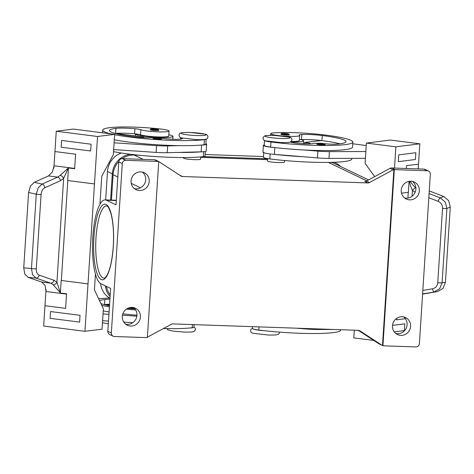 <?xml version="1.0" encoding="UTF-8"?>
<svg xmlns="http://www.w3.org/2000/svg" width="474" height="474" viewBox="0 0 474 474"><rect width="100%" height="100%" fill="white"/><g stroke="black" fill="none" stroke-linecap="round" stroke-linejoin="round"><path stroke-width="0.71" d="M340.717 329.714L340.688 330.123A54.652 5.99 -176.3 0 1 258.774 330.04A12.81 1.404 -176.3 0 1 252.541 328.624A12.81 1.404 -176.3 0 1 252.411 328.405L252.524 326.663M290.372 141.999A18.788 2.062 3.7 0 0 303.591 140.885A18.788 2.062 3.7 0 0 302.963 140.298A18.788 2.062 3.7 0 0 300.86 139.623A8.538 0.936 3.7 0 0 299.384 139.818M286.266 135.078A4.272 0.468 -176.3 0 1 280.91 134.278C281.793 133.662 279.767 133.443 284.276 133.437L288.731 133.982L289.436 134.835A4.272 0.468 -176.3 0 1 286.266 135.078M168.815 134.782A18.788 2.062 -176.3 0 1 172.364 135.777A18.788 2.062 -176.3 0 1 172.992 136.358A18.788 2.062 -176.3 0 1 156.604 137.347A18.788 2.062 -176.3 0 1 136.127 134.521A18.788 2.062 -176.3 0 1 135.499 133.935A18.788 2.062 -176.3 0 1 135.505 133.893A8.538 0.936 -176.3 0 1 140.535 134.788A14.516 1.594 3.7 0 0 148.83 136.281A14.516 1.594 3.7 0 0 168.732 136.085L169.058 131.002A14.516 1.594 3.7 0 0 159.987 128.934A40.403 4.426 3.7 0 0 110.045 127.63A54.652 5.99 3.7 0 0 102.68 130.131A54.652 5.99 3.7 0 0 110.886 133.864M150.317 129.757A4.272 0.468 3.7 0 0 155.668 130.557A4.272 0.468 3.7 0 0 158.837 130.309C158.76 129.42 157.042 128.958 153.683 128.91C151.176 128.78 150.057 129.064 150.317 129.757M200.692 156.906L200.549 159.151A8.538 0.936 -176.3 0 1 194.216 159.649A8.538 0.936 -176.3 0 1 183.503 158.049L183.539 157.54M154.091 137.626A8.538 0.936 3.7 0 0 150.851 137.673A11.957 1.309 -176.3 0 1 136.725 137.093A47.821 5.244 -176.3 0 1 109.5 130.569A47.821 5.244 -176.3 0 1 115.94 128.383A17.082 1.872 -176.3 0 1 134.912 128.721A8.538 0.936 -176.3 0 1 140.861 129.704A14.516 1.594 3.7 0 0 149.156 131.197A14.516 1.594 3.7 0 0 169.058 131.002M114.625 134.687A54.652 5.99 3.7 0 0 204.395 139.682A12.81 1.404 3.7 0 0 206.113 139.149M205.829 143.663A13.663 1.499 -176.3 0 1 206.646 144.238A13.663 1.499 -176.3 0 1 201.586 145.068L201.089 145.08A54.652 5.99 3.7 0 0 204.069 144.766A12.81 1.404 3.7 0 0 205.793 144.179L206.119 139.149M113.529 151.627A54.652 5.99 3.7 0 0 203.305 156.627A12.81 1.404 3.7 0 0 205.029 156.041L205.325 151.479M158.375 139.22A4.272 0.468 -176.3 0 1 153.019 138.42C152.764 137.727 153.884 137.442 156.384 137.573C159.744 137.62 161.462 138.088 161.545 138.971A4.272 0.468 -176.3 0 1 158.375 139.22M36.279 268.817A3.419 0.373 3.7 0 1 33.944 268.794A3.419 0.373 3.7 0 1 31.468 268.545L23.73 267.828L28.606 192.462L36.279 194.216L31.468 268.545L32.546 274.677L35.977 278.09L50.783 283.185L53.171 284.714L60.399 292.855L56.933 282.273L54.006 280.264L39.2 275.169C37.179 274.25 36.202 272.135 36.279 268.817L41.084 194.488C41.439 191.152 42.696 188.895 44.852 187.716L60.441 180.73A3.419 2.394 -114.1 0 0 59.487 178.384A3.419 2.394 -114.1 0 0 57.644 177.104L42.056 184.09L38.157 187.929L36.279 194.216A3.419 0.373 3.7 0 0 38.75 194.464A3.419 0.373 3.7 0 0 41.084 194.488M54.006 280.264A3.419 2.583 -71 0 1 52.756 282.433A3.419 2.583 -71 0 1 50.783 283.185L41.623 282.012L45.048 285.413L45.919 291.172A10.25 5.048 97.3 0 1 45.901 291.492L66.538 294.129M60.441 180.73L63.658 178.337L68.38 167.938L60.245 175.333L57.644 177.104L48.484 175.931L52.377 172.074L54.006 166.101L53.876 168.069M68.38 167.938L74.643 168.738L75.585 154.192L54.948 151.556L56.258 131.221L97.537 136.494L94.474 183.93L67.663 180.505L68.469 168.116M74.667 168.412L54.03 165.776A10.25 5.048 -82.7 0 1 54.006 166.101M44.852 187.716A3.419 2.394 65.9 0 0 43.898 185.37A3.419 2.394 65.9 0 0 42.056 184.09L34.258 182.306L30.407 186.158L28.606 192.462M23.73 267.828L24.731 273.96L28.114 277.361L35.977 278.09A3.419 2.583 -71 0 0 37.95 277.337A3.419 2.583 -71 0 0 39.2 275.169M284.661 160.526L284.56 162.061A8.538 0.936 -176.3 0 1 278.226 162.558A8.538 0.936 -176.3 0 1 267.514 160.959L267.668 158.618M324.234 143.711A11.957 1.309 3.7 0 0 337.494 144.049A47.821 5.244 3.7 0 0 346.032 141.631A47.821 5.244 3.7 0 0 322.261 135.534A17.082 1.872 3.7 0 0 301.837 134.503A8.538 0.936 3.7 0 0 299.248 135.007A8.538 0.936 3.7 0 0 299.402 135.197A14.516 1.594 -176.3 0 1 299.663 135.528A14.516 1.594 -176.3 0 1 296.546 136.305A14.516 1.594 -176.3 0 1 282.628 135.997M279.66 135.712A14.516 1.594 -176.3 0 1 270.69 133.656A14.516 1.594 -176.3 0 1 273.806 132.88A40.403 4.426 -176.3 0 1 325.679 135.102A54.652 5.99 -176.3 0 1 352.852 142.076A54.652 5.99 -176.3 0 1 270.938 141.993A12.81 1.404 -176.3 0 1 264.699 140.577A12.81 1.404 -176.3 0 1 264.575 140.405M299.663 135.528L299.337 140.612A14.516 1.594 -176.3 0 1 296.22 141.388A14.516 1.594 -176.3 0 1 291.154 141.513M264.273 144.92A13.663 1.499 3.7 0 0 263.39 145.382A13.663 1.499 3.7 0 0 274.837 147.61L275.477 147.657A54.652 5.99 -176.3 0 1 270.607 147.07A12.81 1.404 -176.3 0 1 264.373 145.66A12.81 1.404 -176.3 0 1 264.243 145.441L264.569 140.357M351.797 158.346L351.755 159.015A54.652 5.99 -176.3 0 1 269.842 158.932A12.81 1.404 -176.3 0 1 263.603 157.516A12.81 1.404 -176.3 0 1 263.473 157.297L263.805 152.213M322.053 144.89A4.272 0.468 -176.3 0 1 316.697 144.09C317.58 143.474 315.554 143.255 320.063 143.243A3.585 0.391 -176.3 0 1 324.459 143.812A3.585 0.391 -176.3 0 1 321.917 144.126A3.585 0.391 -176.3 0 1 317.539 143.569A3.585 0.391 -176.3 0 1 320.08 143.249L324.512 143.788L325.217 144.641A4.272 0.468 -176.3 0 1 322.053 144.89M422.607 293.874L437.561 291.551L442.994 288.453L445.406 282.439L450.282 207.073L448.671 200.65L443.711 196.491L440.269 197.883L429.094 193.576M445.252 202.037L440.269 197.883A3.419 0.96 -68.9 0 0 439.197 199.062A3.419 0.96 -68.9 0 0 438.177 201.343C441.116 202.7 442.574 205.052 442.556 208.394A3.419 0.373 3.7 0 0 445.163 208.548A3.419 0.373 3.7 0 0 446.899 208.442L445.252 202.037M442.556 208.394L437.751 282.723C437.336 286.029 435.594 288.056 432.525 288.796A3.419 1.149 80.3 0 0 433.248 291.036A3.419 1.149 80.3 0 0 434.19 291.883L439.641 288.784L442.088 282.771L446.899 208.442L450.282 207.073M409.376 181.305L410.46 185.684L412.463 190.424L415.123 192.326M415.858 187.935L413.298 185.512L410.028 181.24M437.751 282.723A3.419 0.373 3.7 0 0 440.358 282.877A3.419 0.373 3.7 0 0 442.088 282.771L445.406 282.439M158.749 161.581L158.31 161.367A3.419 3.277 -64.4 0 1 158.689 161.521L155.626 160.058A3.419 3.277 115.6 0 0 154.37 159.75L157.872 161.427A3.419 3.277 -64.4 0 1 158.749 161.581L147.373 337.518A3.419 3.277 -64.4 0 1 147.343 337.529A3.419 3.277 -64.4 0 1 146.478 337.612L114.418 336.504A3.419 3.277 -64.4 0 1 111.343 332.997L107.841 331.326A3.419 3.277 115.6 0 0 109.66 334.52L113.162 336.196M382.494 345.475L393.876 169.532L394.309 169.739A3.419 3.277 -64.4 0 1 395.203 169.645L427.264 170.758A3.419 3.277 -64.4 0 1 430.339 174.26L419.383 343.674A3.419 3.277 -64.4 0 1 415.87 346.944L383.81 345.836A3.419 3.277 -64.4 0 1 382.933 345.682L382.494 345.475A3.419 3.277 -64.4 0 1 381.754 345.113L359.902 330.834A3.419 3.277 115.6 0 0 358.285 330.325L172.992 323.908A3.419 3.277 115.6 0 0 171.315 324.305L147.716 337.008A3.419 3.277 -64.4 0 1 147.396 337.162M358.297 330.325L378.69 343.65A3.419 3.277 115.6 0 0 379.052 343.857L382.115 345.321M118.796 161.912L122.298 163.589A3.419 3.277 -64.4 0 1 125.811 160.313L122.31 158.642A3.419 3.277 115.6 0 0 118.796 161.912L116.017 204.845L106.324 200.206L116.296 200.549M395.203 169.645L391.702 167.974A3.419 3.277 115.6 0 0 390.025 168.371L393.088 169.834A3.419 3.277 -64.4 0 1 393.876 169.532M158.689 161.521A3.419 3.277 -64.4 0 1 159.057 161.729L180.902 176.008A3.419 3.277 115.6 0 0 182.526 176.518L179.456 175.054A3.419 3.277 -64.4 0 1 179.445 175.054M368.677 182.851A3.419 3.277 115.6 0 0 369.495 182.537L366.432 181.074A3.419 3.277 -64.4 0 1 364.755 181.471L367.818 182.934A3.419 3.277 115.6 0 0 368.677 182.851M404.595 197.984A9.391 9.006 115.6 0 0 415.858 189.185A9.391 9.006 115.6 0 0 412.51 181.435M401.241 190.234A9.391 9.006 -64.4 0 1 414.353 182.069A9.391 9.006 -64.4 0 1 419.36 190.862A9.391 9.006 -64.4 0 1 406.248 199.021A9.391 9.006 -64.4 0 1 401.241 190.234M125.675 324.151A9.391 9.006 115.6 0 0 136.939 315.352A9.391 9.006 115.6 0 0 133.585 307.602M122.322 316.401A9.391 9.006 -64.4 0 1 135.434 308.242A9.391 9.006 -64.4 0 1 140.44 317.029A9.391 9.006 -64.4 0 1 127.328 325.188A9.391 9.006 -64.4 0 1 122.322 316.401M395.831 333.512A9.391 9.006 115.6 0 0 407.095 324.714A9.391 9.006 115.6 0 0 403.741 316.964M392.478 325.762A9.391 9.006 -64.4 0 1 405.59 317.598A9.391 9.006 -64.4 0 1 410.597 326.39A9.391 9.006 -64.4 0 1 397.485 334.549A9.391 9.006 -64.4 0 1 392.478 325.762M134.438 188.622A9.391 9.006 115.6 0 0 145.702 179.824A9.391 9.006 115.6 0 0 142.354 172.074M131.085 180.872A9.391 9.006 -64.4 0 1 144.197 172.708A9.391 9.006 -64.4 0 1 149.203 181.501A9.391 9.006 -64.4 0 1 136.091 189.659A9.391 9.006 -64.4 0 1 131.085 180.872M393.088 169.834L369.495 182.537M367.818 182.934L182.526 176.518M157.872 161.427L125.811 160.313M122.298 163.589L111.343 332.997M267.603 159.667L200.662 157.35M139.107 155.217L134.166 155.045A20.495 19.653 115.6 0 0 122.126 158.636M394.309 169.739L382.933 345.682M428.52 171.067L425.018 169.39A3.419 3.277 115.6 0 0 423.762 169.082L427.264 170.758M391.702 167.974L423.762 169.082M107.841 331.326L110.614 288.399L100.921 283.76A42.121 11.038 92 0 1 92.691 239.204A42.121 11.038 92 0 1 105.08 199.892A42.121 11.038 92 0 1 106.324 200.206M106.46 286.409A20.495 19.653 115.6 0 0 110.193 294.958M118.856 161.45A20.495 19.653 115.6 0 0 113.085 174.687L111.437 200.111M366.432 181.074L390.025 168.371M154.37 159.75L122.31 158.642M415.514 187.645A3.419 0.664 132.4 0 0 412.463 190.424L412.09 196.272M429.266 190.921L443.711 196.491M401.508 193.173L408.357 192.314L409.062 181.358M406.348 168.483L406.532 165.657L418.506 164.152L419.822 143.823L395.867 146.833L394.498 168.069M415.852 152.723L398.741 154.874L398.302 161.652L398.747 154.874L415.858 152.723L415.42 159.501L398.308 161.652M396.56 319.82L405.406 318.706L396.56 319.82L396.655 318.386M437.561 291.551L422.589 294.117M418.501 164.152L418.192 168.892M419.822 143.823L390.333 140.055L366.384 143.065L395.867 146.833M404.784 323.831L392.508 325.371L404.79 323.831L404.352 330.603L394.25 331.877M374.667 176.636L365.069 163.394L366.384 143.065M352.852 142.076L352.52 147.153A54.652 5.99 -176.3 0 1 303.609 149.962L317.906 151.129A17.082 1.872 3.7 0 0 329.412 151.621L365.845 151.538L365.407 158.316L328.974 158.393A17.082 1.872 -176.3 0 1 317.467 157.901L274.399 154.382A13.663 1.499 -176.3 0 1 262.952 152.16L263.39 145.382M366.224 145.518L352.739 143.794M354.285 330.188L353.788 337.891L373.785 340.445M296.149 328.174L306.4 329.009A17.082 1.872 3.7 0 0 317.912 329.501L333.524 329.466M304.545 143.806L304.634 142.419L306.109 142.609A8.538 0.936 -176.3 0 1 310.351 143.693A8.538 0.936 -176.3 0 1 310.257 143.823M339.858 143.788A47.821 5.244 3.7 0 0 321.929 140.618A17.082 1.872 3.7 0 0 321.402 140.547L304.634 142.419M303.176 156.734A54.652 5.99 -176.3 0 1 275.038 154.435M303.609 149.962A54.652 5.99 -176.3 0 1 275.477 147.657M290.337 141.981A11.957 1.309 3.7 0 0 301.334 143.634A11.957 1.309 3.7 0 0 312.982 143.527A8.538 0.936 -176.3 0 1 317.764 143.296M321.402 140.547A17.082 1.872 3.7 0 0 301.511 139.587A8.538 0.936 3.7 0 0 300.86 139.623M53.171 284.714A3.419 2.299 -41.9 0 0 56.933 282.273L63.658 178.337A3.419 1.86 -137.3 0 0 60.245 175.333M34.258 182.306L48.484 175.931M61.342 280.478L67.806 180.523L94.474 183.93L88.01 283.885L61.342 280.478A3.419 0.373 3.7 0 0 61.205 280.46L60.399 292.855M91.097 144.215L61.608 140.446L91.091 144.215L90.658 150.993L91.091 144.215M41.623 282.012L28.114 277.361M60.293 293.009L66.556 293.809L65.613 308.355L44.977 305.718L43.661 326.047L84.941 331.32L88.01 283.885L61.205 280.46M54.03 165.776L54.948 151.556M56.258 131.221L73.369 129.07L114.649 134.343L97.537 136.494M65.613 308.355L44.977 305.718L45.901 291.492M46.037 289.264L45.919 291.172M79.591 322.095L80.029 315.323L50.546 311.554L50.102 318.332L79.591 322.095L80.029 315.323L50.54 311.554M108.505 321.088L102.591 320.697L103.362 308.841L94.415 289.804L95.434 274.055M99.949 204.241L101.756 176.292L113.333 154.672L113.659 149.594L156.147 152.409A17.082 1.872 3.7 0 0 167.233 152.699L178.491 152.415A54.652 5.99 3.7 0 0 200.65 151.858L178.491 152.415M114.293 139.771A54.652 5.99 3.7 0 0 178.929 145.637L167.672 145.921A17.082 1.872 -176.3 0 1 156.586 145.631L114.098 142.816L114.649 134.343M61.608 140.446L61.17 147.224L90.653 150.993M113.659 149.594L114.098 142.816L113.659 149.594M108.943 314.315L103.03 313.924L102.046 329.169L84.941 331.32M132.809 322.699L123.803 322.107M122.47 315.21L136.856 316.164M103.231 310.873A54.652 5.99 3.7 0 0 109.097 311.939M122.843 313.824A54.652 5.99 3.7 0 0 136.95 315.204M102.467 322.735A54.652 5.99 3.7 0 0 108.327 323.795M163.459 328.529A54.652 5.99 3.7 0 0 192.237 327.73A12.81 1.404 3.7 0 0 193.961 327.149L194.127 324.637M104.28 304.61A47.821 5.244 -176.3 0 1 104.547 304.575A17.082 1.872 -176.3 0 1 104.861 304.539A17.082 1.872 -176.3 0 1 109.589 304.296M115.342 133.502A47.821 5.244 -176.3 0 1 115.615 133.467A17.082 1.872 -176.3 0 1 115.923 133.431L142.887 136.95A8.538 0.936 3.7 0 0 141.738 137.342A8.538 0.936 3.7 0 0 141.916 137.549M200.65 151.858L201.148 151.846A13.663 1.499 3.7 0 0 206.208 151.01L206.646 144.238M143.693 137.65L143.74 136.844M178.929 145.637A54.652 5.99 3.7 0 0 201.089 145.08M115.923 133.431A17.082 1.872 -176.3 0 1 134.586 133.804A8.538 0.936 -176.3 0 1 135.505 133.893M180.446 139.143L180.553 137.496A12.81 1.404 3.7 0 0 181.447 138.029A11.957 1.309 -176.3 0 1 182.277 138.574A11.957 1.309 -176.3 0 1 175.38 139.315A11.957 1.309 -176.3 0 1 162.724 138.325A8.538 0.936 3.7 0 0 160.585 138.041M267.656 158.82L203.512 156.598M130.605 154.275A20.495 19.653 115.6 0 0 112.314 173.81L110.614 200.081M105.388 285.893A20.495 19.653 115.6 0 0 110.081 296.718M340.593 166.51A20.495 19.653 115.6 0 0 335.302 162.742A20.495 19.653 115.6 0 0 334.211 162.262M368.606 179.907L334.425 163.56A20.495 19.653 115.6 0 0 331.154 162.357M121.332 153.001A20.495 19.653 115.6 0 0 107.497 171.511L105.661 199.91M100.571 283.571A20.495 19.653 115.6 0 0 109.974 298.342M263.52 156.544L205.124 154.518M134.308 308.817A11.957 1.309 -176.3 0 1 127.547 308.396M109.494 305.783A47.821 5.244 -176.3 0 1 100.867 303.526M99.522 300.67A47.821 5.244 -176.3 0 1 104.878 299.491A17.082 1.872 -176.3 0 1 109.915 299.213M109.571 298.099A40.403 4.426 3.7 0 0 98.977 298.738A54.652 5.99 3.7 0 0 98.633 298.78M101.75 305.416A54.652 5.99 3.7 0 0 109.423 306.856M126.392 309.095A54.652 5.99 3.7 0 0 135.665 309.984M130.848 308.657A8.538 0.936 -176.3 0 1 130.67 308.45A8.538 0.936 -176.3 0 1 131.819 308.059L132.53 307.97M132.673 308.035L132.625 308.758M132.43 307.922L129.787 307.596M109.535 305.108L104.861 304.539M264.569 330.728A12.466 1.369 -176.3 0 1 252.891 328.826M274.434 135.422A12.466 1.369 -176.3 0 1 289.65 137.365A12.466 1.369 -176.3 0 1 280.821 138.473A12.466 1.369 -176.3 0 1 265.6 136.53A12.466 1.369 -176.3 0 1 274.434 135.422M258.774 330.04L258.982 326.882M286.136 134.32A3.585 0.391 -176.3 0 1 281.757 133.757A3.585 0.391 -176.3 0 1 284.299 133.437A3.585 0.391 -176.3 0 1 288.678 134A3.585 0.391 -176.3 0 1 286.136 134.32M189.262 328.044A12.466 1.369 3.7 0 0 193.433 327.504M153.7 128.916A3.585 0.391 3.7 0 0 151.159 129.236A3.585 0.391 3.7 0 0 155.537 129.793A3.585 0.391 3.7 0 0 158.079 129.473A3.585 0.391 3.7 0 0 153.7 128.916M190.418 132.507A12.466 1.369 3.7 0 0 181.589 133.621A12.466 1.369 3.7 0 0 196.811 135.564A12.466 1.369 3.7 0 0 205.639 134.456A12.466 1.369 3.7 0 0 190.418 132.507M140.861 129.704L140.535 134.788M204.395 139.682L204.069 144.766M203.619 151.716L203.305 156.627M156.408 137.578A3.585 0.391 3.7 0 0 153.866 137.898A3.585 0.391 3.7 0 0 158.245 138.455A3.585 0.391 3.7 0 0 160.787 138.135A3.585 0.391 3.7 0 0 156.408 137.578M104.013 278.161A36.142 9.468 92 0 1 96.009 237.61A36.142 9.468 92 0 1 106.52 205.923C106.662 206.7 107.752 203.464 111.224 214.592C113.304 223.284 113.985 233.943 113.262 246.569C112.208 260.374 110.021 270.109 106.691 275.773C105.412 277.557 104.517 278.351 104.013 278.161M113.316 246.622A37.849 9.918 -88 0 0 106.046 204.442A37.849 9.918 -88 0 0 93.923 237.344A37.849 9.918 -88 0 0 101.193 279.524A37.849 9.918 -88 0 0 113.316 246.622M359.15 330.479L359.902 330.834M381.754 345.113L378.69 343.65M328.328 162.404L366.87 180.837M134.166 155.045L143.195 159.365M113.085 174.687L117.825 176.956M131.257 183.379L140.517 187.805M428.822 197.735L438.177 201.343M432.525 288.796L422.826 290.461M408.268 192.326L407.901 198.085M274.399 154.382L274.837 147.61M317.467 157.901L317.906 151.129M328.974 158.393L329.412 151.621M306.026 143.853L306.109 142.609M270.162 153.955L269.842 158.932M270.938 141.993L270.607 147.07M322.261 135.534L321.929 140.618M301.837 134.503L301.511 139.587M167.233 152.699L167.672 145.921M201.148 151.846L201.586 145.068M156.147 152.409L156.586 145.631M142.846 137.608L142.887 136.95M181.447 138.029L181.382 139.006M115.94 128.383L115.615 133.467M134.912 128.721L134.586 133.804M112.314 173.81L107.497 171.511M192.237 327.73L192.438 324.577M104.547 304.575L104.878 299.491M131.819 308.059L131.778 308.71M317.947 328.926L317.912 329.501M306.435 328.529L306.4 329.009M279.542 332.132L279.536 332.369C279.062 333.797 278.469 334.502 277.758 334.484C275.933 334.845 276.81 335.124 268.171 335.011L253.454 333.335C251.653 333.109 250.693 332.161 250.562 330.496L251.119 329.163L252.411 328.358M166.724 328.601L168.009 329.892L172.423 331.036L184.161 332.096C196.118 332.167 193.013 331.474 194.482 331.213L195.525 329.46L195.264 328.263L193.967 327.101M207.968 137.004C207.499 138.432 206.907 139.137 206.19 139.119C204.365 139.48 205.242 139.759 196.609 139.646L181.886 137.97C180.09 137.744 179.125 136.796 178.994 135.131C179.468 133.704 180.061 132.998 180.772 133.016C182.597 132.655 181.72 132.376 190.358 132.495L205.076 134.172C206.877 134.397 207.843 135.339 207.968 137.004M291.984 139.919C291.948 138.372 290.989 137.424 289.104 137.087L274.369 135.404C262.412 135.333 265.517 136.026 264.054 136.287L263.005 138.041C263.04 139.593 264 140.535 265.884 140.873L280.62 142.555C292.577 142.627 289.472 141.933 290.935 141.673L291.984 139.919M311.519 333.53L308.989 333.506M303.407 143.758L303.591 140.885M135.374 135.819L135.499 133.935M158.719 156.764L153.57 156.432M270.69 133.656L270.577 135.351M322.581 162.422L320.057 162.398M135.155 309.226L131.339 307.401M105.08 199.892L116.314 200.277M102.68 130.131L102.508 132.791M335.302 162.742L334.289 162.256M172.809 139.243L172.992 136.358"/></g></svg>
